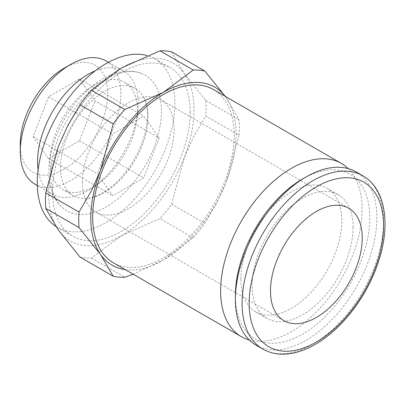 <?xml version="1.0" encoding="UTF-8"?>
<svg xmlns="http://www.w3.org/2000/svg" width="405" height="405" viewBox="0 0 405 405"><rect width="100%" height="100%" fill="white"/><g stroke="black" fill="none" stroke-linecap="round" stroke-linejoin="round"><path stroke-width="0.3" stroke-dasharray="2.02 1.52" d="M113.405 262.81A100.035 57.753 120 0 0 190.492 236.009A100.035 57.753 120 0 0 234.156 135.336A100.035 57.753 120 0 0 213.435 89.545M249.277 339.987A100.035 57.753 120 0 0 323.19 304.595A100.035 57.753 120 0 0 362.09 209.198A100.035 57.753 120 0 0 348.209 168.622M55.89 226.425A97.332 56.194 120 0 0 57.404 227.357A97.332 56.194 120 0 0 132.405 201.28A97.332 56.194 120 0 0 174.889 103.331A97.332 56.194 120 0 0 154.735 58.776A97.332 56.194 120 0 0 147.192 55.601M190.183 112.16A97.332 56.194 120 0 0 170.029 67.605A97.332 56.194 120 0 0 95.023 93.682A97.332 56.194 120 0 0 52.539 191.631A97.332 56.194 120 0 0 72.697 236.186A97.332 56.194 120 0 0 147.698 210.109A97.332 56.194 120 0 0 190.183 112.16M137.594 110.737A61.884 35.731 120 0 0 124.775 82.407A61.884 35.731 120 0 0 77.087 98.987A61.884 35.731 120 0 0 50.073 161.266A61.884 35.731 120 0 0 62.891 189.596A61.884 35.731 120 0 0 98.329 183.667A61.884 35.731 120 0 0 137.361 116.058A61.884 35.731 120 0 0 137.594 110.737M60.527 167.3A61.884 35.731 -60 0 1 87.541 105.022A61.884 35.731 -60 0 1 135.23 88.442A61.884 35.731 -60 0 1 143.578 97.104A61.884 35.731 -60 0 1 148.048 116.772A61.884 35.731 -60 0 1 85.02 198.531A61.884 35.731 -60 0 1 73.346 195.63A61.884 35.731 -60 0 1 60.527 167.3M38.105 169.786A71.143 41.072 120 0 0 52.296 194.167A71.143 41.072 120 0 0 93.039 187.353A71.143 41.072 120 0 0 137.908 109.633A71.143 41.072 120 0 0 138.176 103.513A71.143 41.072 120 0 0 123.439 70.946A71.143 41.072 120 0 0 95.231 70.845M34.987 184.174A71.143 41.072 120 0 0 89.809 165.113A71.143 41.072 120 0 0 120.862 93.52A71.143 41.072 120 0 0 106.125 60.947M20.25 144.048A61.884 35.731 120 0 0 64.01 169.31A61.884 35.731 120 0 0 107.77 93.52A61.884 35.731 120 0 0 64.01 68.253M256.117 345.202A100.035 57.753 120 0 0 333.204 318.401A100.035 57.753 120 0 0 376.868 217.733A100.035 57.753 120 0 0 356.147 171.938M235.396 295.326A95.033 54.867 120 0 0 302.596 334.12A95.033 54.867 120 0 0 369.795 217.733A95.033 54.867 120 0 0 302.596 178.934M240.884 279.177A71.376 41.209 -60 0 1 272.038 207.35A71.376 41.209 -60 0 1 327.043 188.224A71.376 41.209 -60 0 1 341.825 220.897A71.376 41.209 -60 0 1 310.67 292.729A71.376 41.209 -60 0 1 255.666 311.85A71.376 41.209 -60 0 1 240.884 279.177M353.064 227.387A71.376 41.209 120 0 0 338.281 194.714A71.376 41.209 120 0 0 283.282 213.835A71.376 41.209 120 0 0 252.128 285.667A71.376 41.209 120 0 0 266.91 318.34A71.376 41.209 120 0 0 321.909 299.219A71.376 41.209 120 0 0 353.064 227.387M50.676 175.046A78.337 45.228 120 0 0 63.565 208.621A78.337 45.228 120 0 0 124.963 192.279A78.337 45.228 120 0 0 161.458 111.081A78.337 45.228 120 0 0 141.593 73.477A78.337 45.228 120 0 0 106.07 79.102A78.337 45.228 120 0 0 50.676 175.046M239.016 135.179A113.552 65.559 120 0 0 239.299 127.271A113.552 65.559 120 0 0 239.016 119.688L226.334 97.909A102.738 59.317 -60 0 1 236.064 134.232A102.738 59.317 -60 0 1 226.334 181.794L239.016 135.179L205.791 115.992L193.727 136.612L184.275 157.515A102.738 59.317 120 0 0 194.01 109.952A102.738 59.317 120 0 0 184.275 73.629A102.738 59.317 120 0 0 121.363 68.01A102.738 59.317 120 0 0 58.447 146.276A102.738 59.317 120 0 0 48.716 193.838A102.738 59.317 120 0 0 58.447 230.161A102.738 59.317 120 0 0 121.363 235.781A102.738 59.317 120 0 0 184.275 157.515L171.593 204.135A113.552 65.559 -60 0 1 159.975 218.584L121.363 235.781L91.581 258.071A113.552 65.559 -60 0 1 79.962 257.033M171.593 51.85L184.275 73.629L205.791 100.506A113.552 65.559 -60 0 1 206.069 108.084A113.552 65.559 -60 0 1 205.791 115.992M82.362 182.356A64.886 37.462 -60 0 1 110.686 117.06A64.886 37.462 -60 0 1 160.689 99.676A64.886 37.462 -60 0 1 174.125 129.377A64.886 37.462 -60 0 1 145.805 194.678A64.886 37.462 -60 0 1 95.803 212.063A64.886 37.462 -60 0 1 82.362 182.356M159.15 138.024L143.699 177.851L112.793 195.696L97.342 173.71L112.793 133.883L143.699 116.043L159.15 138.024L94.917 100.941L79.461 78.955L48.559 96.8L33.104 136.627L48.559 158.608L79.461 140.768L94.917 100.941M79.461 140.768L143.699 177.851M48.559 158.608L112.793 195.696M33.104 136.627L97.342 173.71M48.559 96.8L112.793 133.883M79.461 78.955L143.699 116.043M225.145 96.304A102.738 59.317 -60 0 1 226.334 97.909L225.226 96.349M133.154 274.21L163.423 260.061L193.205 237.77A113.552 65.559 120 0 0 204.819 223.317L216.883 202.697L226.334 181.794A102.738 59.317 -60 0 1 163.423 260.061A102.738 59.317 -60 0 1 125.11 269.568M91.581 258.071L124.806 277.258M193.205 237.77L159.975 218.584M171.593 204.135L204.819 223.317M205.791 100.506L239.016 119.688M262.805 349.064A100.035 57.753 120 0 0 312.822 344.113A100.035 57.753 120 0 0 383.56 221.596A100.035 57.753 120 0 0 362.839 175.8M154.735 58.776L170.029 67.605M124.775 82.407L135.23 88.442M108.429 62.279L123.439 70.946M327.043 188.224L338.281 194.714M141.593 73.477C135.118 71.037 128.193 70.536 120.806 71.974C108.257 74.591 96.198 81.547 84.635 92.831C63.539 113.172 48.62 145.825 48.858 171.983C48.838 181.789 50.772 190.38 54.66 197.761C56.973 202.065 59.94 205.684 63.565 208.621M85.02 198.531C93.844 199.078 110.798 190.537 123.9 174.216C138.272 157.115 147.734 132.855 147.506 115.03C147.4 107.396 146.089 101.422 143.578 97.104M348.801 208.281L160.689 99.676M283.915 320.669L95.803 212.063M255.666 311.85L266.91 318.34M37.285 185.5L52.296 194.167M137.361 116.058L137.908 109.633M98.329 183.667L93.039 187.353M62.891 189.596L73.346 195.63M57.404 227.357L72.697 236.186"/><path stroke-width="0.61" d="M348.209 168.622A100.035 57.753 120 0 0 341.369 163.407L213.435 89.545A100.035 57.753 120 0 0 136.353 116.346A100.035 57.753 120 0 0 92.684 217.014A100.035 57.753 120 0 0 113.405 262.81L241.34 336.671A100.035 57.753 120 0 0 249.277 339.987M341.369 163.407A100.035 57.753 120 0 0 264.288 190.208A100.035 57.753 120 0 0 220.619 290.876A100.035 57.753 120 0 0 241.34 336.671M147.192 55.601A97.332 56.194 120 0 0 75.198 89.864A97.332 56.194 120 0 0 37.245 182.797A97.332 56.194 120 0 0 55.89 226.425M95.231 70.845A71.143 41.072 120 0 0 37.564 161.6A71.143 41.072 120 0 0 38.105 169.786M108.429 62.279L106.125 60.947A71.143 41.072 120 0 0 70.556 64.471A71.143 41.072 120 0 0 20.25 151.607L20.25 144.048A61.884 35.731 120 0 1 64.01 68.253L70.556 64.471M362.839 175.8A100.035 57.753 120 0 0 312.822 180.757A100.035 57.753 120 0 0 242.089 303.269A100.035 57.753 120 0 0 262.805 349.064C268.692 352.436 275.258 354.142 282.493 354.188C293.058 354.167 303.998 350.892 315.323 344.356C341.547 329.503 366.53 297.098 377.789 263.67C391.154 225.757 385.823 188.654 362.839 175.8L356.147 171.938A100.035 57.753 120 0 0 306.129 176.894A100.035 57.753 120 0 0 235.396 299.406L235.396 295.326A95.033 54.867 120 0 1 302.596 178.934L306.129 176.894M45.765 208.383L78.995 227.564L100.506 254.441L113.192 276.22L79.962 257.033L58.447 230.161L45.765 208.383A113.552 65.559 -60 0 1 45.481 200.799A113.552 65.559 -60 0 1 45.765 192.896L58.447 146.276L67.898 125.373L79.962 104.753A113.552 65.559 -60 0 1 91.581 90.3L121.363 68.01L159.975 50.812A113.552 65.559 -60 0 1 171.593 51.85L204.819 71.037A113.552 65.559 120 0 0 193.205 69.999L163.423 92.289A102.738 59.317 -60 0 1 225.145 96.304M125.11 269.568A102.738 59.317 -60 0 1 100.506 254.441A102.738 59.317 -60 0 1 90.776 218.118A102.738 59.317 -60 0 1 100.506 170.556L91.054 191.459L78.995 212.078A113.552 65.559 120 0 0 78.712 219.986A113.552 65.559 120 0 0 78.995 227.564M270.479 290.967A64.886 37.462 -60 0 1 298.804 225.666A64.886 37.462 -60 0 1 348.801 208.281A64.886 37.462 -60 0 1 362.242 237.983A64.886 37.462 -60 0 1 333.917 303.284A64.886 37.462 -60 0 1 283.915 320.669A64.886 37.462 -60 0 1 270.479 290.967M100.506 170.556A102.738 59.317 -60 0 1 163.423 92.289L124.806 109.487A113.552 65.559 120 0 0 113.192 123.935L100.506 170.556M225.226 96.349L204.819 71.037M113.192 276.22A113.552 65.559 120 0 0 124.806 277.258L133.154 274.21M78.995 212.078L45.765 192.896M79.962 104.753L113.192 123.935M124.806 109.487L91.581 90.3M159.975 50.812L193.205 69.999M235.396 299.406A100.035 57.753 120 0 0 256.117 345.202L262.805 349.064M20.25 151.607A71.143 41.072 120 0 0 34.987 184.174L37.285 185.5M316.361 186.882A95.033 54.867 120 0 0 249.161 303.269A95.033 54.867 120 0 0 316.361 342.068A95.033 54.867 120 0 0 383.56 225.681A95.033 54.867 120 0 0 316.361 186.882"/></g></svg>
